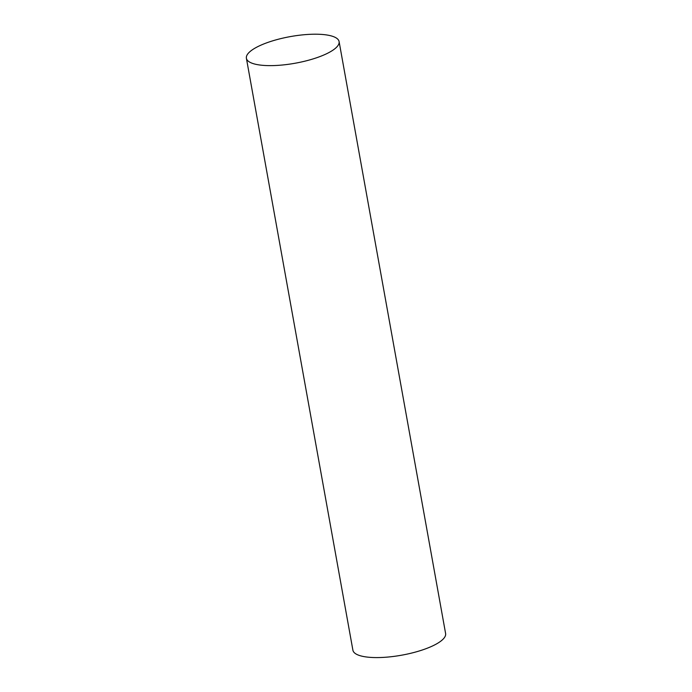 <?xml version="1.0" encoding="UTF-8"?>
<svg xmlns="http://www.w3.org/2000/svg" width="692" height="692" viewBox="0 0 692 692"><rect width="100%" height="100%" fill="white"/><g stroke="black" fill="none" stroke-linecap="round" stroke-linejoin="round"><path stroke-width="1.04" d="M326.39 53.838A47.099 13.537 -10.2 0 0 339.097 41.572A47.099 13.537 -10.2 0 0 290.346 36.598A47.099 13.537 -10.2 0 0 246.395 58.258A47.099 13.537 -10.2 0 0 276.653 65.446A47.099 13.537 -10.2 0 0 326.39 53.838M246.395 58.258L352.903 650.212A47.099 13.537 -10.2 0 0 383.16 657.4A47.099 13.537 -10.2 0 0 432.898 645.792A47.099 13.537 -10.2 0 0 445.605 633.526L339.097 41.572"/></g></svg>
